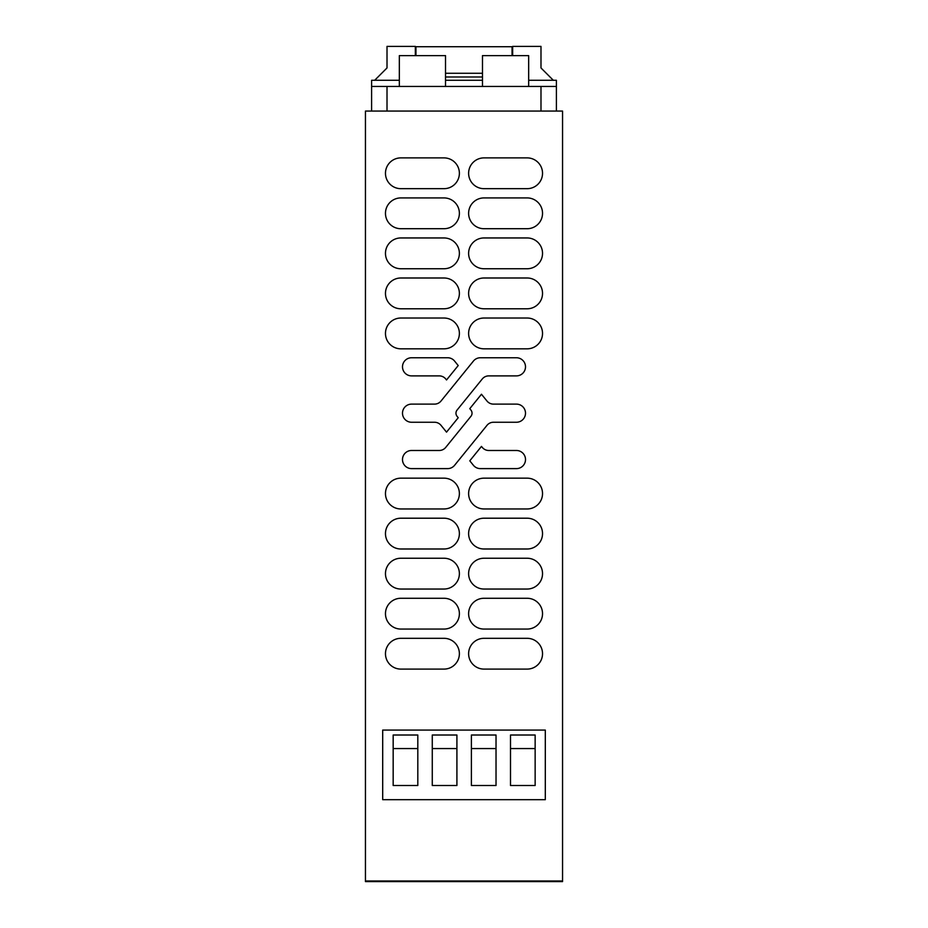 <?xml version="1.0" encoding="UTF-8"?>
<svg xmlns="http://www.w3.org/2000/svg" width="928" height="928" viewBox="0 0 928 928"><rect width="100%" height="100%" fill="white"/><g stroke="black" fill="none" stroke-linecap="round" stroke-linejoin="round"><path stroke-width="1.39" d="M562.554 880.985L562.554 111.07L365.446 111.07L365.446 880.985L562.554 880.985L562.554 881.6L562.554 880.985L365.446 880.985L365.446 881.6L562.554 881.6M545.304 730.081L545.304 799.681L382.696 799.681L545.304 799.681L545.304 730.081L382.696 730.081L382.696 799.681L382.696 730.081L545.304 730.081M443.978 669.1A15.393 15.393 0 0 0 459.383 653.706A15.393 15.393 0 0 0 443.978 638.313L400.873 638.313A15.393 15.393 0 0 0 385.468 653.706A15.393 15.393 0 0 0 400.873 669.1L443.978 669.1M484.022 598.27A15.393 15.393 0 0 0 468.617 613.675A15.393 15.393 0 0 0 484.022 629.068L527.127 629.068A15.393 15.393 0 0 0 542.532 613.675A15.393 15.393 0 0 0 527.127 598.27L484.022 598.27M484.022 558.238A15.393 15.393 0 0 0 468.617 573.632A15.393 15.393 0 0 0 484.022 589.036L527.127 589.036A15.393 15.393 0 0 0 542.532 573.632A15.393 15.393 0 0 0 527.127 558.238L484.022 558.238M443.978 589.036L400.873 589.036A15.393 15.393 0 0 1 385.468 573.632A15.393 15.393 0 0 1 400.873 558.238L443.978 558.238A15.393 15.393 0 0 1 459.383 573.632A15.393 15.393 0 0 1 443.978 589.036M484.022 518.207A15.393 15.393 0 0 0 468.617 533.6A15.393 15.393 0 0 0 484.022 548.993L527.127 548.993A15.393 15.393 0 0 0 542.532 533.6A15.393 15.393 0 0 0 527.127 518.207L484.022 518.207M443.978 548.993L400.873 548.993A15.393 15.393 0 0 1 385.468 533.6A15.393 15.393 0 0 1 400.873 518.207L443.978 518.207A15.393 15.393 0 0 1 459.383 533.6A15.393 15.393 0 0 1 443.978 548.993M484.022 478.164A15.393 15.393 0 0 0 468.617 493.568A15.393 15.393 0 0 0 484.022 508.962L527.127 508.962A15.393 15.393 0 0 0 542.532 493.568A15.393 15.393 0 0 0 527.127 478.164L484.022 478.164M443.978 508.962L400.873 508.962A15.393 15.393 0 0 1 385.468 493.568A15.393 15.393 0 0 1 400.873 478.164L443.978 478.164A15.393 15.393 0 0 1 459.383 493.568A15.393 15.393 0 0 1 443.978 508.962M484.022 318.026A15.393 15.393 0 0 0 468.617 333.419A15.393 15.393 0 0 0 484.022 348.824L527.127 348.824A15.393 15.393 0 0 0 542.532 333.419A15.393 15.393 0 0 0 527.127 318.026L484.022 318.026M443.978 348.824L400.873 348.824A15.393 15.393 0 0 1 385.468 333.419A15.393 15.393 0 0 1 400.873 318.026L443.978 318.026A15.393 15.393 0 0 1 459.383 333.419A15.393 15.393 0 0 1 443.978 348.824M484.022 277.994A15.393 15.393 0 0 0 468.617 293.387A15.393 15.393 0 0 0 484.022 308.78L527.127 308.78A15.393 15.393 0 0 0 542.532 293.387A15.393 15.393 0 0 0 527.127 277.994L484.022 277.994M443.978 308.78L400.873 308.78A15.393 15.393 0 0 1 385.468 293.387A15.393 15.393 0 0 1 400.873 277.994L443.978 277.994A15.393 15.393 0 0 1 459.383 293.387A15.393 15.393 0 0 1 443.978 308.78M484.022 237.951A15.393 15.393 0 0 0 468.617 253.356A15.393 15.393 0 0 0 484.022 268.749L527.127 268.749A15.393 15.393 0 0 0 542.532 253.356A15.393 15.393 0 0 0 527.127 237.951L484.022 237.951M443.978 268.749L400.873 268.749A15.393 15.393 0 0 1 385.468 253.356A15.393 15.393 0 0 1 400.873 237.951L443.978 237.951A15.393 15.393 0 0 1 459.383 253.356A15.393 15.393 0 0 1 443.978 268.749M484.022 197.919A15.393 15.393 0 0 0 468.617 213.312A15.393 15.393 0 0 0 484.022 228.717L527.127 228.717A15.393 15.393 0 0 0 542.532 213.312A15.393 15.393 0 0 0 527.127 197.919L484.022 197.919M443.978 228.717L400.873 228.717A15.393 15.393 0 0 1 385.468 213.312A15.393 15.393 0 0 1 400.873 197.919L443.978 197.919A15.393 15.393 0 0 1 459.383 213.312A15.393 15.393 0 0 1 443.978 228.717M443.978 188.674L400.873 188.674A15.393 15.393 0 0 1 385.468 173.281A15.393 15.393 0 0 1 400.873 157.888L443.978 157.888A15.393 15.393 0 0 1 459.383 173.281A15.393 15.393 0 0 1 443.978 188.674M484.022 157.888A15.393 15.393 0 0 0 468.617 173.281A15.393 15.393 0 0 0 484.022 188.674L527.127 188.674A15.393 15.393 0 0 0 542.532 173.281A15.393 15.393 0 0 0 527.127 157.888L484.022 157.888M469.788 460.822L481.47 446.403L482.27 447.389A8.34 8.34 0 0 0 488.754 450.486L516.432 450.486A9.071 9.071 0 0 1 525.503 459.557A9.071 9.071 0 0 1 516.432 468.617L480.368 468.617A8.944 8.944 0 0 1 473.419 465.311L469.788 460.822M469.788 408.645L481.47 394.238L486.98 401.024A8.34 8.34 0 0 0 493.464 404.121L516.432 404.121A9.071 9.071 0 0 1 525.503 413.18A9.071 9.071 0 0 1 516.432 422.252L493.464 422.252A8.34 8.34 0 0 0 486.98 425.349L454.581 465.311A8.944 8.944 0 0 1 447.632 468.617L411.568 468.617A9.071 9.071 0 0 1 402.497 459.557A9.071 9.071 0 0 1 411.568 450.486L439.246 450.486A8.34 8.34 0 0 0 445.73 447.389L470.925 416.312A4.965 4.965 0 0 0 470.925 410.06L469.788 408.645M480.368 357.756L516.432 357.756A9.071 9.071 0 0 1 525.503 366.815A9.071 9.071 0 0 1 516.432 375.886L488.754 375.886A8.34 8.34 0 0 0 482.27 378.972L457.075 410.06A4.965 4.965 0 0 0 457.075 416.312L458.212 417.728L446.53 432.135L441.02 425.349A8.34 8.34 0 0 0 434.536 422.252L411.568 422.252A9.071 9.071 0 0 1 402.497 413.18A9.071 9.071 0 0 1 411.568 404.121L434.536 404.121A8.34 8.34 0 0 0 441.02 401.024L473.419 361.062A8.944 8.944 0 0 1 480.368 357.756M446.53 379.97L445.73 378.972A8.34 8.34 0 0 0 439.246 375.886L411.568 375.886A9.071 9.071 0 0 1 402.497 366.815A9.071 9.071 0 0 1 411.568 357.756L447.632 357.756A8.944 8.944 0 0 1 454.581 361.062L458.212 365.551L446.53 379.97M527.127 669.1L484.022 669.1A15.393 15.393 0 0 1 468.617 653.706A15.393 15.393 0 0 1 484.022 638.313L527.127 638.313A15.393 15.393 0 0 1 542.532 653.706A15.393 15.393 0 0 1 527.127 669.1M400.873 598.27A15.393 15.393 0 0 0 385.468 613.675A15.393 15.393 0 0 0 400.873 629.068L443.978 629.068A15.393 15.393 0 0 0 459.383 613.675A15.393 15.393 0 0 0 443.978 598.27L400.873 598.27M399.33 80.272L371.606 80.272L371.606 111.07L371.606 86.432L556.394 86.432L556.394 80.272L528.67 80.272M556.394 86.432L556.394 111.07M434.536 404.121A8.34 8.34 0 0 0 441.02 401.024M411.568 357.756L447.632 357.756M553.308 80.272L540.989 67.953L540.989 46.4L512.662 46.4L512.662 55.634M374.692 80.272L387.011 67.953L387.011 46.4L415.338 46.4L415.338 55.634M482.479 86.432L482.479 55.634L528.67 55.634L528.67 86.432M445.521 86.432L445.521 55.634L399.33 55.634L399.33 86.432M512.047 55.634L512.047 46.713L415.953 46.713L415.953 55.634M445.521 73.277L482.479 73.277M445.521 80.272L482.479 80.272M445.521 76.978L482.479 76.978M496.028 735.011L496.028 785.517L471.389 785.517L471.389 735.011L496.028 735.011M432.274 735.011L432.274 785.517L456.912 785.517L456.912 735.011L432.274 735.011M417.809 785.517L393.17 785.517L393.17 735.011L417.809 735.011L417.809 785.517M535.143 785.517L510.504 785.517L510.504 735.011L535.143 735.011L535.143 785.517M496.028 748.56L471.389 748.56M456.912 748.56L432.274 748.56M417.809 748.56L393.17 748.56M535.143 748.56L510.504 748.56M365.446 881.6L365.446 880.985M540.989 111.07L540.989 86.432M387.011 86.432L387.011 111.07"/></g></svg>

